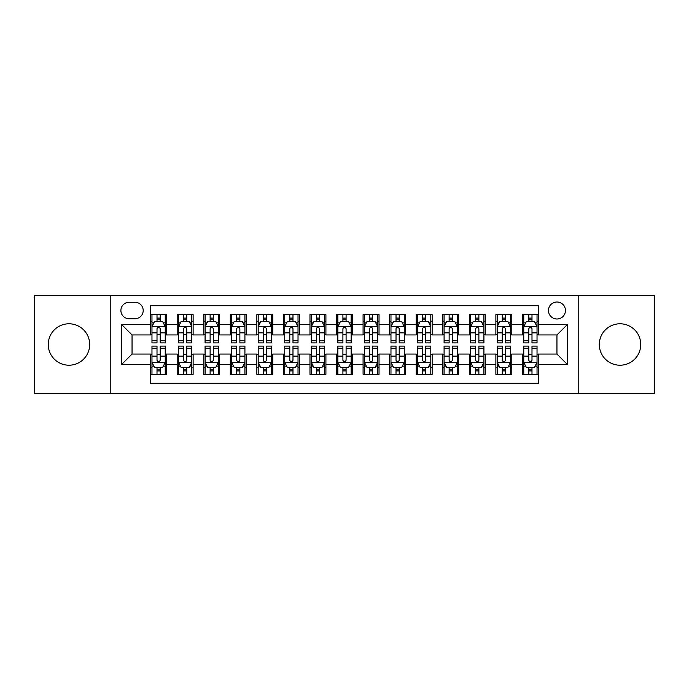 <?xml version="1.0" encoding="UTF-8"?>
<svg xmlns="http://www.w3.org/2000/svg" width="689" height="689" viewBox="0 0 689 689"><rect width="100%" height="100%" fill="white"/><g stroke="black" fill="none" stroke-linecap="round" stroke-linejoin="round"><path stroke-width="1.03" d="M620.022 323.787A20.713 20.713 0 0 0 599.309 344.5A20.713 20.713 0 0 0 620.022 365.213A20.713 20.713 0 0 0 640.744 344.5A20.713 20.713 0 0 0 620.022 323.787M68.978 323.787A20.713 20.713 0 0 0 48.256 344.5A20.713 20.713 0 0 0 68.978 365.213A20.713 20.713 0 0 0 89.691 344.5A20.713 20.713 0 0 0 68.978 323.787M556.953 302.006A8.501 8.501 0 0 0 548.453 310.506A8.501 8.501 0 0 0 556.953 319.007A8.501 8.501 0 0 0 565.454 310.506A8.501 8.501 0 0 0 556.953 302.006M578.2 393.626L654.55 393.626L654.55 295.374L578.2 295.374L578.2 393.626L110.8 393.626L110.8 295.374L34.45 295.374L34.45 393.626L110.8 393.626M538.367 314.623L522.434 314.623L522.434 324.321L511.806 324.321L511.806 334.94L522.434 334.94L522.434 324.321M511.806 324.321L511.806 314.623L495.873 314.623L495.873 324.321L485.254 324.321L485.254 334.94L495.873 334.94L495.873 324.321M485.254 324.321L485.254 314.623L469.321 314.623L469.321 324.321L458.693 324.321L458.693 334.94L469.321 334.94L469.321 324.321M458.693 324.321L458.693 314.623L442.76 314.623L442.76 324.321L432.141 324.321L432.141 334.94L442.76 334.94L442.76 324.321M432.141 324.321L432.141 314.623L416.199 314.623L416.199 324.321L405.58 324.321L405.58 334.94L416.199 334.94L416.199 324.321M405.58 324.321L405.58 314.623L389.647 314.623L389.647 324.321L379.028 324.321L379.028 334.94L389.647 334.94L389.647 324.321M379.028 324.321L379.028 314.623L363.086 314.623L363.086 324.321L352.467 324.321L352.467 334.94L363.086 334.94L363.086 324.321M352.467 324.321L352.467 314.623L336.533 314.623L336.533 324.321L325.914 324.321L325.914 334.94L336.533 334.94L336.533 324.321M325.914 324.321L325.914 314.623L309.972 314.623L309.972 324.321L299.353 324.321L299.353 334.94L309.972 334.94L309.972 324.321M299.353 324.321L299.353 314.623L283.42 314.623L283.42 324.321L272.801 324.321L272.801 334.94L283.42 334.94L283.42 324.321M272.801 324.321L272.801 314.623L256.859 314.623L256.859 324.321L246.24 324.321L246.24 334.94L256.859 334.94L256.859 324.321M246.24 324.321L246.24 314.623L230.307 314.623L230.307 324.321L219.679 324.321L219.679 334.94L230.307 334.94L230.307 324.321M219.679 324.321L219.679 314.623L203.746 314.623L203.746 324.321L193.127 324.321L193.127 334.94L203.746 334.94L203.746 324.321M193.127 324.321L193.127 314.623L177.194 314.623L177.194 334.94L166.566 334.94L166.566 314.623L150.633 314.623M150.633 374.377L166.566 374.377L166.566 354.06L177.194 354.06L177.194 374.377L193.127 374.377L193.127 354.06L203.746 354.06L203.746 364.679L193.127 364.679M203.746 364.679L203.746 374.377L219.679 374.377L219.679 354.06L230.307 354.06L230.307 364.679L219.679 364.679M230.307 364.679L230.307 374.377L246.24 374.377L246.24 354.06L256.859 354.06L256.859 364.679L246.24 364.679M256.859 364.679L256.859 374.377L272.801 374.377L272.801 354.06L283.42 354.06L283.42 364.679L272.801 364.679M283.42 364.679L283.42 374.377L299.353 374.377L299.353 354.06L309.972 354.06L309.972 364.679L299.353 364.679M309.972 364.679L309.972 374.377L325.914 374.377L325.914 354.06L336.533 354.06L336.533 364.679L325.914 364.679M336.533 364.679L336.533 374.377L352.467 374.377L352.467 354.06L363.086 354.06L363.086 364.679L352.467 364.679M363.086 364.679L363.086 374.377L379.028 374.377L379.028 354.06L389.647 354.06L389.647 364.679L379.028 364.679M389.647 364.679L389.647 374.377L405.58 374.377L405.58 354.06L416.199 354.06L416.199 364.679L405.58 364.679M416.199 364.679L416.199 374.377L432.141 374.377L432.141 354.06L442.76 354.06L442.76 364.679L432.141 364.679M442.76 364.679L442.76 374.377L458.693 374.377L458.693 354.06L469.321 354.06L469.321 364.679L458.693 364.679M469.321 364.679L469.321 374.377L485.254 374.377L485.254 354.06L495.873 354.06L495.873 364.679L485.254 364.679M495.873 364.679L495.873 374.377L511.806 374.377L511.806 354.06L522.434 354.06L522.434 364.679L511.806 364.679M129.127 318.74L134.966 318.74A8.234 8.234 0 0 0 143.2 310.506A8.234 8.234 0 0 0 134.966 302.273L129.127 302.273A8.234 8.234 0 0 0 120.894 310.506A8.234 8.234 0 0 0 129.127 318.74M578.2 295.374L110.8 295.374M538.367 324.321L538.367 305.727L150.633 305.727L150.633 334.94L132.047 334.94L132.047 354.06L150.633 354.06L150.633 383.273L538.367 383.273L538.367 354.06L556.953 354.06L556.953 334.94L538.367 334.94L538.367 324.321L567.572 324.321L567.572 364.679L538.367 364.679M150.633 364.679L121.428 364.679L121.428 324.321L150.633 324.321M522.434 364.679L522.434 374.377L538.367 374.377M150.633 321.263L151.968 321.263M157.006 321.263L160.192 321.263M165.239 321.263L166.566 321.263M150.633 334.673L151.968 334.673M157.006 334.673L160.192 334.673M165.239 334.673L166.566 334.673M150.633 354.327L151.968 354.327M157.006 354.327L160.192 354.327M165.239 354.327L166.566 354.327M150.633 367.737L151.968 367.737M157.006 367.737L160.192 367.737M165.239 367.737L166.566 367.737M177.194 334.673L178.52 334.673M183.567 334.673L186.753 334.673M191.8 334.673L193.127 334.673M177.194 321.263L178.52 321.263M183.567 321.263L186.753 321.263M191.8 321.263L193.127 321.263M177.194 354.327L178.52 354.327M183.567 354.327L186.753 354.327M191.8 354.327L193.127 354.327M177.194 367.737L178.52 367.737M183.567 367.737L186.753 367.737M191.8 367.737L193.127 367.737M203.746 354.327L205.081 354.327M210.119 354.327L213.306 354.327M218.353 354.327L219.679 354.327M203.746 367.737L205.081 367.737M210.119 367.737L213.306 367.737M218.353 367.737L219.679 367.737M203.746 321.263L205.081 321.263M210.119 321.263L213.306 321.263M218.353 321.263L219.679 321.263M203.746 334.673L205.081 334.673M210.119 334.673L213.306 334.673M218.353 334.673L219.679 334.673M230.307 354.327L231.633 354.327M236.68 354.327L239.867 354.327M244.914 354.327L246.24 354.327M230.307 367.737L231.633 367.737M236.68 367.737L239.867 367.737M244.914 367.737L246.24 367.737M230.307 321.263L231.633 321.263M236.68 321.263L239.867 321.263M244.914 321.263L246.24 321.263M230.307 334.673L231.633 334.673M236.68 334.673L239.867 334.673M244.914 334.673L246.24 334.673M256.859 354.327L258.194 354.327M263.232 354.327L266.419 354.327M271.466 354.327L272.801 354.327M256.859 367.737L258.194 367.737M263.232 367.737L266.419 367.737M271.466 367.737L272.801 367.737M256.859 321.263L258.194 321.263M263.232 321.263L266.419 321.263M271.466 321.263L272.801 321.263M256.859 334.673L258.194 334.673M263.232 334.673L266.419 334.673M271.466 334.673L272.801 334.673M283.42 354.327L284.746 354.327M289.793 354.327L292.98 354.327M298.027 354.327L299.353 354.327M283.42 367.737L284.746 367.737M289.793 367.737L292.98 367.737M298.027 367.737L299.353 367.737M283.42 321.263L284.746 321.263M289.793 321.263L292.98 321.263M298.027 321.263L299.353 321.263M283.42 334.673L284.746 334.673M289.793 334.673L292.98 334.673M298.027 334.673L299.353 334.673M309.972 354.327L311.307 354.327M316.346 354.327L319.532 354.327M324.579 354.327L325.914 354.327M309.972 367.737L311.307 367.737M316.346 367.737L319.532 367.737M324.579 367.737L325.914 367.737M309.972 321.263L311.307 321.263M316.346 321.263L319.532 321.263M324.579 321.263L325.914 321.263M309.972 334.673L311.307 334.673M316.346 334.673L319.532 334.673M324.579 334.673L325.914 334.673M336.533 354.327L337.86 354.327M342.907 354.327L346.093 354.327M351.14 354.327L352.467 354.327M336.533 367.737L337.86 367.737M342.907 367.737L346.093 367.737M351.14 367.737L352.467 367.737M336.533 321.263L337.86 321.263M342.907 321.263L346.093 321.263M351.14 321.263L352.467 321.263M336.533 334.673L337.86 334.673M342.907 334.673L346.093 334.673M351.14 334.673L352.467 334.673M363.086 354.327L364.421 354.327M369.468 354.327L372.654 354.327M377.693 354.327L379.028 354.327M363.086 367.737L364.421 367.737M369.468 367.737L372.654 367.737M377.693 367.737L379.028 367.737M363.086 321.263L364.421 321.263M369.468 321.263L372.654 321.263M377.693 321.263L379.028 321.263M363.086 334.673L364.421 334.673M369.468 334.673L372.654 334.673M377.693 334.673L379.028 334.673M389.647 354.327L390.973 354.327M396.02 354.327L399.207 354.327M404.254 354.327L405.58 354.327M389.647 367.737L390.973 367.737M396.02 367.737L399.207 367.737M404.254 367.737L405.58 367.737M389.647 321.263L390.973 321.263M396.02 321.263L399.207 321.263M404.254 321.263L405.58 321.263M389.647 334.673L390.973 334.673M396.02 334.673L399.207 334.673M404.254 334.673L405.58 334.673M416.199 354.327L417.534 354.327M422.581 354.327L425.768 354.327M430.806 354.327L432.141 354.327M416.199 367.737L417.534 367.737M422.581 367.737L425.768 367.737M430.806 367.737L432.141 367.737M416.199 321.263L417.534 321.263M422.581 321.263L425.768 321.263M430.806 321.263L432.141 321.263M416.199 334.673L417.534 334.673M422.581 334.673L425.768 334.673M430.806 334.673L432.141 334.673M442.76 354.327L444.086 354.327M449.133 354.327L452.32 354.327M457.367 354.327L458.693 354.327M442.76 367.737L444.086 367.737M449.133 367.737L452.32 367.737M457.367 367.737L458.693 367.737M442.76 321.263L444.086 321.263M449.133 321.263L452.32 321.263M457.367 321.263L458.693 321.263M442.76 334.673L444.086 334.673M449.133 334.673L452.32 334.673M457.367 334.673L458.693 334.673M469.321 354.327L470.647 354.327M475.694 354.327L478.881 354.327M483.919 354.327L485.254 354.327M469.321 367.737L470.647 367.737M475.694 367.737L478.881 367.737M483.919 367.737L485.254 367.737M469.321 321.263L470.647 321.263M475.694 321.263L478.881 321.263M483.919 321.263L485.254 321.263M469.321 334.673L470.647 334.673M475.694 334.673L478.881 334.673M483.919 334.673L485.254 334.673M495.873 354.327L497.2 354.327M502.247 354.327L505.433 354.327M510.48 354.327L511.806 354.327M495.873 367.737L497.2 367.737M502.247 367.737L505.433 367.737M510.48 367.737L511.806 367.737M495.873 321.263L497.2 321.263M502.247 321.263L505.433 321.263M510.48 321.263L511.806 321.263M495.873 334.673L497.2 334.673M502.247 334.673L505.433 334.673M510.48 334.673L511.806 334.673M522.434 354.327L523.761 354.327M528.808 354.327L531.994 354.327M537.032 354.327L538.367 354.327M522.434 367.737L523.761 367.737M528.808 367.737L531.994 367.737M537.032 367.737L538.367 367.737M522.434 321.263L523.761 321.263M528.808 321.263L531.994 321.263M537.032 321.263L538.367 321.263M522.434 334.673L523.761 334.673M528.808 334.673L531.994 334.673M537.032 334.673L538.367 334.673M132.047 334.94L121.428 324.321M132.047 354.06L121.428 364.679M567.572 324.321L556.953 334.94M567.572 364.679L556.953 354.06M160.192 318.077L157.006 318.077M165.239 340.745L160.192 340.745L160.192 342.907L165.239 342.907L165.239 326.707L162.587 321.393L154.62 321.393L151.968 326.707L151.968 342.907L157.006 342.907L157.006 340.745L151.968 340.745M151.968 326.707L151.968 314.623M165.239 326.707L165.239 314.623M157.006 321.393L157.006 314.623M160.192 314.623L160.192 321.393M160.192 340.745L160.192 328.696C159.133 326.655 158.074 326.655 157.006 328.696L157.006 340.745M157.006 370.923L160.192 370.923M151.968 348.255L157.006 348.255L157.006 346.093L151.968 346.093L151.968 362.293L154.62 367.607L162.587 367.607L165.239 362.293L165.239 346.093L160.192 346.093L160.192 348.255L165.239 348.255M165.239 362.293L165.239 374.377M151.968 362.293L151.968 374.377M160.192 367.607L160.192 374.377M157.006 374.377L157.006 367.607M157.006 348.255L157.006 360.304C158.074 362.345 159.133 362.345 160.192 360.304L160.192 348.255M186.753 318.077L183.567 318.077M191.8 340.745L186.753 340.745L186.753 342.907L191.8 342.907L191.8 326.707L189.139 321.393L181.173 321.393L178.52 326.707L178.52 342.907L183.567 342.907L183.567 340.745L178.52 340.745M178.52 326.707L178.52 314.623M191.8 326.707L191.8 314.623M183.567 321.393L183.567 314.623M186.753 314.623L186.753 321.393M186.753 340.745L186.753 328.696C185.694 326.655 184.626 326.655 183.567 328.696L183.567 340.745M213.306 318.077L210.119 318.077M218.353 340.745L213.306 340.745L213.306 342.907L218.353 342.907L218.353 326.707L215.7 321.393L207.733 321.393L205.081 326.707L205.081 342.907L210.119 342.907L210.119 340.745L205.081 340.745M205.081 326.707L205.081 314.623M218.353 326.707L218.353 314.623M210.119 321.393L210.119 314.623M213.306 314.623L213.306 321.393M213.306 340.745L213.306 328.696C212.246 326.655 211.187 326.655 210.119 328.696L210.119 340.745M239.867 318.077L236.68 318.077M244.914 340.745L239.867 340.745L239.867 342.907L244.914 342.907L244.914 326.707L242.252 321.393L234.286 321.393L231.633 326.707L231.633 342.907L236.68 342.907L236.68 340.745L231.633 340.745M231.633 326.707L231.633 314.623M244.914 326.707L244.914 314.623M236.68 321.393L236.68 314.623M239.867 314.623L239.867 321.393M239.867 340.745L239.867 328.696C238.807 326.655 237.739 326.655 236.68 328.696L236.68 340.745M266.419 318.077L263.232 318.077M271.466 340.745L266.419 340.745L266.419 342.907L271.466 342.907L271.466 326.707L268.813 321.393L260.847 321.393L258.194 326.707L258.194 342.907L263.232 342.907L263.232 340.745L258.194 340.745M258.194 326.707L258.194 314.623M271.466 326.707L271.466 314.623M263.232 321.393L263.232 314.623M266.419 314.623L266.419 321.393M266.419 340.745L266.419 328.696C265.36 326.655 264.3 326.655 263.232 328.696L263.232 340.745M183.567 370.923L186.753 370.923M178.52 348.255L183.567 348.255L183.567 346.093L178.52 346.093L178.52 362.293L181.173 367.607L189.139 367.607L191.8 362.293L191.8 346.093L186.753 346.093L186.753 348.255L191.8 348.255M191.8 362.293L191.8 374.377M178.52 362.293L178.52 374.377M186.753 367.607L186.753 374.377M183.567 374.377L183.567 367.607M183.567 348.255L183.567 360.304C184.626 362.345 185.685 362.345 186.753 360.304L186.753 348.255M210.119 370.923L213.306 370.923M205.081 348.255L210.119 348.255L210.119 346.093L205.081 346.093L205.081 362.293L207.733 367.607L215.7 367.607L218.353 362.293L218.353 346.093L213.306 346.093L213.306 348.255L218.353 348.255M218.353 362.293L218.353 374.377M205.081 362.293L205.081 374.377M213.306 367.607L213.306 374.377M210.119 374.377L210.119 367.607M210.119 348.255L210.119 360.304C211.187 362.345 212.246 362.345 213.306 360.304L213.306 348.255M236.68 370.923L239.867 370.923M231.633 348.255L236.68 348.255L236.68 346.093L231.633 346.093L231.633 362.293L234.286 367.607L242.252 367.607L244.914 362.293L244.914 346.093L239.867 346.093L239.867 348.255L244.914 348.255M244.914 362.293L244.914 374.377M231.633 362.293L231.633 374.377M239.867 367.607L239.867 374.377M236.68 374.377L236.68 367.607M236.68 348.255L236.68 360.304C237.739 362.345 238.799 362.345 239.867 360.304L239.867 348.255M263.232 370.923L266.419 370.923M258.194 348.255L263.232 348.255L263.232 346.093L258.194 346.093L258.194 362.293L260.847 367.607L268.813 367.607L271.466 362.293L271.466 346.093L266.419 346.093L266.419 348.255L271.466 348.255M271.466 362.293L271.466 374.377M258.194 362.293L258.194 374.377M266.419 367.607L266.419 374.377M263.232 374.377L263.232 367.607M263.232 348.255L263.232 360.304C264.3 362.345 265.36 362.345 266.419 360.304L266.419 348.255M292.98 318.077L289.793 318.077M298.027 340.745L292.98 340.745L292.98 342.907L298.027 342.907L298.027 326.707L295.374 321.393L287.399 321.393L284.746 326.707L284.746 342.907L289.793 342.907L289.793 340.745L284.746 340.745M284.746 326.707L284.746 314.623M298.027 326.707L298.027 314.623M289.793 321.393L289.793 314.623M292.98 314.623L292.98 321.393M292.98 340.745L292.98 328.696C291.921 326.655 290.853 326.655 289.793 328.696L289.793 340.745M289.793 370.923L292.98 370.923M284.746 348.255L289.793 348.255L289.793 346.093L284.746 346.093L284.746 362.293L287.399 367.607L295.374 367.607L298.027 362.293L298.027 346.093L292.98 346.093L292.98 348.255L298.027 348.255M298.027 362.293L298.027 374.377M284.746 362.293L284.746 374.377M292.98 367.607L292.98 374.377M289.793 374.377L289.793 367.607M289.793 348.255L289.793 360.304C290.853 362.345 291.912 362.345 292.98 360.304L292.98 348.255M319.532 318.077L316.346 318.077M324.579 340.745L319.532 340.745L319.532 342.907L324.579 342.907L324.579 326.707L321.927 321.393L313.96 321.393L311.307 326.707L311.307 342.907L316.346 342.907L316.346 340.745L311.307 340.745M311.307 326.707L311.307 314.623M324.579 326.707L324.579 314.623M316.346 321.393L316.346 314.623M319.532 314.623L319.532 321.393M319.532 340.745L319.532 328.696C318.473 326.655 317.414 326.655 316.346 328.696L316.346 340.745M316.346 370.923L319.532 370.923M311.307 348.255L316.346 348.255L316.346 346.093L311.307 346.093L311.307 362.293L313.96 367.607L321.927 367.607L324.579 362.293L324.579 346.093L319.532 346.093L319.532 348.255L324.579 348.255M324.579 362.293L324.579 374.377M311.307 362.293L311.307 374.377M319.532 367.607L319.532 374.377M316.346 374.377L316.346 367.607M316.346 348.255L316.346 360.304C317.414 362.345 318.473 362.345 319.532 360.304L319.532 348.255M346.093 318.077L342.907 318.077M351.14 340.745L346.093 340.745L346.093 342.907L351.14 342.907L351.14 326.707L348.488 321.393L340.512 321.393L337.86 326.707L337.86 342.907L342.907 342.907L342.907 340.745L337.86 340.745M337.86 326.707L337.86 314.623M351.14 326.707L351.14 314.623M342.907 321.393L342.907 314.623M346.093 314.623L346.093 321.393M346.093 340.745L346.093 328.696C345.034 326.655 343.966 326.655 342.907 328.696L342.907 340.745M342.907 370.923L346.093 370.923M337.86 348.255L342.907 348.255L342.907 346.093L337.86 346.093L337.86 362.293L340.512 367.607L348.488 367.607L351.14 362.293L351.14 346.093L346.093 346.093L346.093 348.255L351.14 348.255M351.14 362.293L351.14 374.377M337.86 362.293L337.86 374.377M346.093 367.607L346.093 374.377M342.907 374.377L342.907 367.607M342.907 348.255L342.907 360.304C343.966 362.345 345.034 362.345 346.093 360.304L346.093 348.255M372.654 318.077L369.468 318.077M377.693 340.745L372.654 340.745L372.654 342.907L377.693 342.907L377.693 326.707L375.04 321.393L367.073 321.393L364.421 326.707L364.421 342.907L369.468 342.907L369.468 340.745L364.421 340.745M364.421 326.707L364.421 314.623M377.693 326.707L377.693 314.623M369.468 321.393L369.468 314.623M372.654 314.623L372.654 321.393M372.654 340.745L372.654 328.696C371.586 326.655 370.527 326.655 369.468 328.696L369.468 340.745M369.468 370.923L372.654 370.923M364.421 348.255L369.468 348.255L369.468 346.093L364.421 346.093L364.421 362.293L367.073 367.607L375.04 367.607L377.693 362.293L377.693 346.093L372.654 346.093L372.654 348.255L377.693 348.255M377.693 362.293L377.693 374.377M364.421 362.293L364.421 374.377M372.654 367.607L372.654 374.377M369.468 374.377L369.468 367.607M369.468 348.255L369.468 360.304C370.527 362.345 371.586 362.345 372.654 360.304L372.654 348.255M399.207 318.077L396.02 318.077M404.254 340.745L399.207 340.745L399.207 342.907L404.254 342.907L404.254 326.707L401.601 321.393L393.626 321.393L390.973 326.707L390.973 342.907L396.02 342.907L396.02 340.745L390.973 340.745M390.973 326.707L390.973 314.623M404.254 326.707L404.254 314.623M396.02 321.393L396.02 314.623M399.207 314.623L399.207 321.393M399.207 340.745L399.207 328.696C398.147 326.655 397.088 326.655 396.02 328.696L396.02 340.745M425.768 318.077L422.581 318.077M430.806 340.745L425.768 340.745L425.768 342.907L430.806 342.907L430.806 326.707L428.153 321.393L420.187 321.393L417.534 326.707L417.534 342.907L422.581 342.907L422.581 340.745L417.534 340.745M417.534 326.707L417.534 314.623M430.806 326.707L430.806 314.623M422.581 321.393L422.581 314.623M425.768 314.623L425.768 321.393M425.768 340.745L425.768 328.696C424.7 326.655 423.64 326.655 422.581 328.696L422.581 340.745M452.32 318.077L449.133 318.077M457.367 340.745L452.32 340.745L452.32 342.907L457.367 342.907L457.367 326.707L454.714 321.393L446.748 321.393L444.086 326.707L444.086 342.907L449.133 342.907L449.133 340.745L444.086 340.745M444.086 326.707L444.086 314.623M457.367 326.707L457.367 314.623M449.133 321.393L449.133 314.623M452.32 314.623L452.32 321.393M452.32 340.745L452.32 328.696C451.261 326.655 450.201 326.655 449.133 328.696L449.133 340.745M478.881 318.077L475.694 318.077M483.919 340.745L478.881 340.745L478.881 342.907L483.919 342.907L483.919 326.707L481.266 321.393L473.3 321.393L470.647 326.707L470.647 342.907L475.694 342.907L475.694 340.745L470.647 340.745M470.647 326.707L470.647 314.623M483.919 326.707L483.919 314.623M475.694 321.393L475.694 314.623M478.881 314.623L478.881 321.393M478.881 340.745L478.881 328.696C477.813 326.655 476.754 326.655 475.694 328.696L475.694 340.745M505.433 318.077L502.247 318.077M510.48 340.745L505.433 340.745L505.433 342.907L510.48 342.907L510.48 326.707L507.827 321.393L499.861 321.393L497.2 326.707L497.2 342.907L502.247 342.907L502.247 340.745L497.2 340.745M497.2 326.707L497.2 314.623M510.48 326.707L510.48 314.623M502.247 321.393L502.247 314.623M505.433 314.623L505.433 321.393M505.433 340.745L505.433 328.696C504.374 326.655 503.314 326.655 502.247 328.696L502.247 340.745M396.02 370.923L399.207 370.923M390.973 348.255L396.02 348.255L396.02 346.093L390.973 346.093L390.973 362.293L393.626 367.607L401.601 367.607L404.254 362.293L404.254 346.093L399.207 346.093L399.207 348.255L404.254 348.255M404.254 362.293L404.254 374.377M390.973 362.293L390.973 374.377M399.207 367.607L399.207 374.377M396.02 374.377L396.02 367.607M396.02 348.255L396.02 360.304C397.079 362.345 398.147 362.345 399.207 360.304L399.207 348.255M422.581 370.923L425.768 370.923M417.534 348.255L422.581 348.255L422.581 346.093L417.534 346.093L417.534 362.293L420.187 367.607L428.153 367.607L430.806 362.293L430.806 346.093L425.768 346.093L425.768 348.255L430.806 348.255M430.806 362.293L430.806 374.377M417.534 362.293L417.534 374.377M425.768 367.607L425.768 374.377M422.581 374.377L422.581 367.607M422.581 348.255L422.581 360.304C423.64 362.345 424.7 362.345 425.768 360.304L425.768 348.255M449.133 370.923L452.32 370.923M444.086 348.255L449.133 348.255L449.133 346.093L444.086 346.093L444.086 362.293L446.748 367.607L454.714 367.607L457.367 362.293L457.367 346.093L452.32 346.093L452.32 348.255L457.367 348.255M457.367 362.293L457.367 374.377M444.086 362.293L444.086 374.377M452.32 367.607L452.32 374.377M449.133 374.377L449.133 367.607M449.133 348.255L449.133 360.304C450.193 362.345 451.261 362.345 452.32 360.304L452.32 348.255M475.694 370.923L478.881 370.923M470.647 348.255L475.694 348.255L475.694 346.093L470.647 346.093L470.647 362.293L473.3 367.607L481.266 367.607L483.919 362.293L483.919 346.093L478.881 346.093L478.881 348.255L483.919 348.255M483.919 362.293L483.919 374.377M470.647 362.293L470.647 374.377M478.881 367.607L478.881 374.377M475.694 374.377L475.694 367.607M475.694 348.255L475.694 360.304C476.754 362.345 477.813 362.345 478.881 360.304L478.881 348.255M502.247 370.923L505.433 370.923M497.2 348.255L502.247 348.255L502.247 346.093L497.2 346.093L497.2 362.293L499.861 367.607L507.827 367.607L510.48 362.293L510.48 346.093L505.433 346.093L505.433 348.255L510.48 348.255M510.48 362.293L510.48 374.377M497.2 362.293L497.2 374.377M505.433 367.607L505.433 374.377M502.247 374.377L502.247 367.607M502.247 348.255L502.247 360.304C503.306 362.345 504.374 362.345 505.433 360.304L505.433 348.255M531.994 318.077L528.808 318.077M537.032 340.745L531.994 340.745L531.994 342.907L537.032 342.907L537.032 326.707L534.38 321.393L526.413 321.393L523.761 326.707L523.761 342.907L528.808 342.907L528.808 340.745L523.761 340.745M523.761 326.707L523.761 314.623M537.032 326.707L537.032 314.623M528.808 321.393L528.808 314.623M531.994 314.623L531.994 321.393M531.994 340.745L531.994 328.696C530.926 326.655 529.867 326.655 528.808 328.696L528.808 340.745M528.808 370.923L531.994 370.923M523.761 348.255L528.808 348.255L528.808 346.093L523.761 346.093L523.761 362.293L526.413 367.607L534.38 367.607L537.032 362.293L537.032 346.093L531.994 346.093L531.994 348.255L537.032 348.255M537.032 362.293L537.032 374.377M523.761 362.293L523.761 374.377M531.994 367.607L531.994 374.377M528.808 374.377L528.808 367.607M528.808 348.255L528.808 360.304C529.867 362.345 530.926 362.345 531.994 360.304L531.994 348.255M177.194 364.679L166.566 364.679M177.194 324.321L166.566 324.321M165.179 326.577L152.028 326.577M151.968 322.857L153.888 322.857M163.319 322.857L165.239 322.857M157.006 332.865L151.968 332.865M165.239 332.865L160.192 332.865M160.192 319.765L157.006 319.765M152.028 362.423L165.179 362.423M165.239 366.143L163.319 366.143M153.888 366.143L151.968 366.143M160.192 356.135L165.239 356.135M151.968 356.135L157.006 356.135M157.006 369.235L160.192 369.235M191.731 326.577L178.589 326.577M178.52 322.857L180.449 322.857M189.871 322.857L191.8 322.857M183.567 332.865L178.52 332.865M191.8 332.865L186.753 332.865M186.753 319.765L183.567 319.765M218.292 326.577L205.141 326.577M205.081 322.857L207.001 322.857M216.432 322.857L218.353 322.857M210.119 332.865L205.081 332.865M218.353 332.865L213.306 332.865M213.306 319.765L210.119 319.765M244.845 326.577L231.702 326.577M231.633 322.857L233.562 322.857M242.984 322.857L244.914 322.857M236.68 332.865L231.633 332.865M244.914 332.865L239.867 332.865M239.867 319.765L236.68 319.765M271.406 326.577L258.254 326.577M258.194 322.857L260.115 322.857M269.545 322.857L271.466 322.857M263.232 332.865L258.194 332.865M271.466 332.865L266.419 332.865M266.419 319.765L263.232 319.765M178.589 362.423L191.731 362.423M191.8 366.143L189.871 366.143M180.449 366.143L178.52 366.143M186.753 356.135L191.8 356.135M178.52 356.135L183.567 356.135M183.567 369.235L186.753 369.235M205.141 362.423L218.292 362.423M218.353 366.143L216.432 366.143M207.001 366.143L205.081 366.143M213.306 356.135L218.353 356.135M205.081 356.135L210.119 356.135M210.119 369.235L213.306 369.235M231.702 362.423L244.845 362.423M244.914 366.143L242.984 366.143M233.562 366.143L231.633 366.143M239.867 356.135L244.914 356.135M231.633 356.135L236.68 356.135M236.68 369.235L239.867 369.235M258.254 362.423L271.406 362.423M271.466 366.143L269.545 366.143M260.115 366.143L258.194 366.143M266.419 356.135L271.466 356.135M258.194 356.135L263.232 356.135M263.232 369.235L266.419 369.235M297.958 326.577L284.815 326.577M284.746 322.857L286.676 322.857M296.098 322.857L298.027 322.857M289.793 332.865L284.746 332.865M298.027 332.865L292.98 332.865M292.98 319.765L289.793 319.765M284.815 362.423L297.958 362.423M298.027 366.143L296.098 366.143M286.676 366.143L284.746 366.143M292.98 356.135L298.027 356.135M284.746 356.135L289.793 356.135M289.793 369.235L292.98 369.235M324.519 326.577L311.368 326.577M311.307 322.857L313.228 322.857M322.659 322.857L324.579 322.857M316.346 332.865L311.307 332.865M324.579 332.865L319.532 332.865M319.532 319.765L316.346 319.765M311.368 362.423L324.519 362.423M324.579 366.143L322.659 366.143M313.228 366.143L311.307 366.143M319.532 356.135L324.579 356.135M311.307 356.135L316.346 356.135M316.346 369.235L319.532 369.235M351.071 326.577L337.929 326.577M337.86 322.857L339.789 322.857M349.211 322.857L351.14 322.857M342.907 332.865L337.86 332.865M351.14 332.865L346.093 332.865M346.093 319.765L342.907 319.765M337.929 362.423L351.071 362.423M351.14 366.143L349.211 366.143M339.789 366.143L337.86 366.143M346.093 356.135L351.14 356.135M337.86 356.135L342.907 356.135M342.907 369.235L346.093 369.235M377.632 326.577L364.481 326.577M364.421 322.857L366.341 322.857M375.772 322.857L377.693 322.857M369.468 332.865L364.421 332.865M377.693 332.865L372.654 332.865M372.654 319.765L369.468 319.765M364.481 362.423L377.632 362.423M377.693 366.143L375.772 366.143M366.341 366.143L364.421 366.143M372.654 356.135L377.693 356.135M364.421 356.135L369.468 356.135M369.468 369.235L372.654 369.235M404.185 326.577L391.042 326.577M390.973 322.857L392.902 322.857M402.324 322.857L404.254 322.857M396.02 332.865L390.973 332.865M404.254 332.865L399.207 332.865M399.207 319.765L396.02 319.765M430.746 326.577L417.594 326.577M417.534 322.857L419.455 322.857M428.885 322.857L430.806 322.857M422.581 332.865L417.534 332.865M430.806 332.865L425.768 332.865M425.768 319.765L422.581 319.765M457.298 326.577L444.155 326.577M444.086 322.857L446.016 322.857M455.438 322.857L457.367 322.857M449.133 332.865L444.086 332.865M457.367 332.865L452.32 332.865M452.32 319.765L449.133 319.765M483.859 326.577L470.708 326.577M470.647 322.857L472.568 322.857M481.999 322.857L483.919 322.857M475.694 332.865L470.647 332.865M483.919 332.865L478.881 332.865M478.881 319.765L475.694 319.765M510.411 326.577L497.269 326.577M497.2 322.857L499.129 322.857M508.551 322.857L510.48 322.857M502.247 332.865L497.2 332.865M510.48 332.865L505.433 332.865M505.433 319.765L502.247 319.765M391.042 362.423L404.185 362.423M404.254 366.143L402.324 366.143M392.902 366.143L390.973 366.143M399.207 356.135L404.254 356.135M390.973 356.135L396.02 356.135M396.02 369.235L399.207 369.235M417.594 362.423L430.746 362.423M430.806 366.143L428.885 366.143M419.455 366.143L417.534 366.143M425.768 356.135L430.806 356.135M417.534 356.135L422.581 356.135M422.581 369.235L425.768 369.235M444.155 362.423L457.298 362.423M457.367 366.143L455.438 366.143M446.016 366.143L444.086 366.143M452.32 356.135L457.367 356.135M444.086 356.135L449.133 356.135M449.133 369.235L452.32 369.235M470.708 362.423L483.859 362.423M483.919 366.143L481.999 366.143M472.568 366.143L470.647 366.143M478.881 356.135L483.919 356.135M470.647 356.135L475.694 356.135M475.694 369.235L478.881 369.235M497.269 362.423L510.411 362.423M510.48 366.143L508.551 366.143M499.129 366.143L497.2 366.143M505.433 356.135L510.48 356.135M497.2 356.135L502.247 356.135M502.247 369.235L505.433 369.235M536.972 326.577L523.821 326.577M523.761 322.857L525.681 322.857M535.112 322.857L537.032 322.857M528.808 332.865L523.761 332.865M537.032 332.865L531.994 332.865M531.994 319.765L528.808 319.765M523.821 362.423L536.972 362.423M537.032 366.143L535.112 366.143M525.681 366.143L523.761 366.143M531.994 356.135L537.032 356.135M523.761 356.135L528.808 356.135M528.808 369.235L531.994 369.235"/></g></svg>
